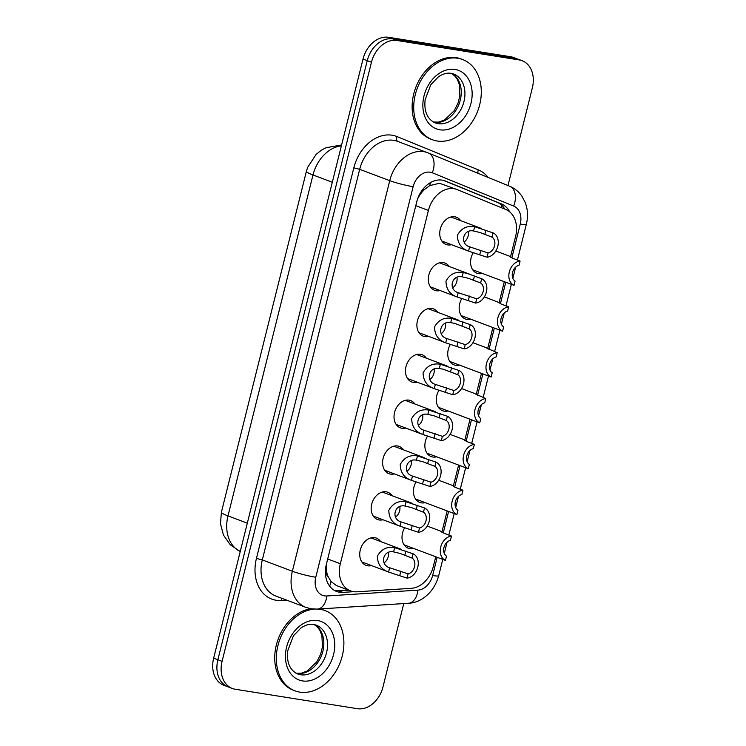 <?xml version="1.0" encoding="UTF-8"?>
<svg xmlns="http://www.w3.org/2000/svg" width="746" height="746" viewBox="0 0 746 746"><rect width="100%" height="100%" fill="white"/><g stroke="black" fill="none" stroke-linecap="round" stroke-linejoin="round"><path stroke-width="1.12" d="M413.788 548.487A14.575 10.985 -69.3 0 1 409.983 548.702A14.575 10.985 -69.3 0 1 408.351 548.273A14.575 10.985 -69.3 0 1 404.705 527.683M425.22 502.645A14.575 10.985 -69.3 0 1 421.415 502.86A14.575 10.985 -69.3 0 1 419.784 502.422A14.575 10.985 -69.3 0 1 416.128 481.832M436.652 456.804A14.575 10.985 -69.3 0 1 432.839 457.018A14.575 10.985 -69.3 0 1 431.207 456.58A14.575 10.985 -69.3 0 1 427.561 435.99M448.076 410.962A14.575 10.985 -69.3 0 1 444.271 411.167A14.575 10.985 -69.3 0 1 442.639 410.738A14.575 10.985 -69.3 0 1 438.993 390.149M459.508 365.111A14.575 10.985 -69.3 0 1 455.703 365.326A14.575 10.985 -69.3 0 1 454.072 364.897A14.575 10.985 -69.3 0 1 450.425 344.307M470.94 319.269A14.575 10.985 -69.3 0 1 467.136 319.484A14.575 10.985 -69.3 0 1 465.504 319.055A14.575 10.985 -69.3 0 1 461.849 298.465M482.373 273.428A14.575 10.985 -69.3 0 1 478.559 273.642A14.575 10.985 -69.3 0 1 476.927 273.213A14.575 10.985 -69.3 0 1 473.281 252.624M371.517 565.589A14.575 10.985 -69.3 0 1 367.713 565.804A14.575 10.985 -69.3 0 1 366.081 565.375A14.575 10.985 -69.3 0 1 360.579 548.916A14.575 10.985 -69.3 0 1 374.725 537.67A14.575 10.985 -69.3 0 1 376.357 538.099A14.575 10.985 -69.3 0 1 380.591 541.531M382.95 519.748A14.575 10.985 -69.3 0 1 379.145 519.962A14.575 10.985 -69.3 0 1 377.513 519.524A14.575 10.985 -69.3 0 1 372.012 503.074A14.575 10.985 -69.3 0 1 386.158 491.828A14.575 10.985 -69.3 0 1 387.789 492.257A14.575 10.985 -69.3 0 1 392.023 495.68M394.382 473.906A14.575 10.985 -69.3 0 1 390.578 474.12A14.575 10.985 -69.3 0 1 388.936 473.682A14.575 10.985 -69.3 0 1 383.444 457.233A14.575 10.985 -69.3 0 1 397.59 445.977A14.575 10.985 -69.3 0 1 399.222 446.416A14.575 10.985 -69.3 0 1 403.455 449.838M405.815 428.064A14.575 10.985 -69.3 0 1 402.001 428.269A14.575 10.985 -69.3 0 1 400.369 427.84A14.575 10.985 -69.3 0 1 394.867 411.391A14.575 10.985 -69.3 0 1 409.022 400.136A14.575 10.985 -69.3 0 1 410.654 400.574A14.575 10.985 -69.3 0 1 414.879 403.996M417.238 382.213A14.575 10.985 -69.3 0 1 413.433 382.428A14.575 10.985 -69.3 0 1 411.801 381.999A14.575 10.985 -69.3 0 1 406.3 365.549A14.575 10.985 -69.3 0 1 420.446 354.294A14.575 10.985 -69.3 0 1 422.077 354.732A14.575 10.985 -69.3 0 1 426.311 358.155M428.67 336.371A14.575 10.985 -69.3 0 1 424.866 336.586A14.575 10.985 -69.3 0 1 423.234 336.157A14.575 10.985 -69.3 0 1 417.732 319.708A14.575 10.985 -69.3 0 1 431.878 308.452A14.575 10.985 -69.3 0 1 433.51 308.881A14.575 10.985 -69.3 0 1 437.743 312.313M440.103 290.53A14.575 10.985 -69.3 0 1 436.289 290.744A14.575 10.985 -69.3 0 1 434.657 290.315A14.575 10.985 -69.3 0 1 429.164 273.857A14.575 10.985 -69.3 0 1 443.31 262.611A14.575 10.985 -69.3 0 1 444.942 263.04A14.575 10.985 -69.3 0 1 449.167 266.471M451.535 244.688A14.575 10.985 -69.3 0 1 447.721 244.902A14.575 10.985 -69.3 0 1 446.089 244.474A14.575 10.985 -69.3 0 1 440.588 228.015A14.575 10.985 -69.3 0 1 454.734 216.769A14.575 10.985 -69.3 0 1 456.375 217.198A14.575 10.985 -69.3 0 1 460.599 220.63M419.308 194.911A8.57 6.462 110.7 0 0 418.851 196.329L418.739 196.767A25.718 19.377 -69.3 0 1 424.679 189.335L429.705 185.614L439.506 183.264L456.794 189.447A25.718 19.377 110.7 0 0 453.913 188.691A25.718 19.377 110.7 0 0 428.418 210.437L340.325 563.752A25.718 19.377 110.7 0 0 350.564 590.888A25.718 19.377 110.7 0 0 356.886 591.802L411.279 588.333A25.718 19.377 110.7 0 0 433.333 566.419L435.739 556.777M510.441 257.146L515.598 236.454A25.718 19.377 110.7 0 0 505.741 209.467L457.167 189.596A25.718 19.377 110.7 0 0 456.794 189.447M328.128 576.583A25.718 19.377 -69.3 0 1 326.207 567.902L326.095 568.34A8.57 6.462 110.7 0 0 328.128 576.583L331.01 581.479L336.399 585.545L350.564 590.888M418.739 196.767L417.657 198.79M326.198 564.983L326.207 567.902M441.865 532.206L447.171 510.926M453.288 486.364L458.594 465.084M464.721 440.522L470.027 419.243M476.153 394.671L481.459 373.401M487.586 348.83L492.892 327.559M499.009 302.988L504.315 281.718M403.763 603.579L382.978 686.945A25.718 19.377 -69.3 0 1 357.483 708.7L235.204 689.239A25.718 19.377 -69.3 0 1 232.323 688.474L228.108 686.88A25.718 19.377 -69.3 0 1 217.869 659.744L367.246 60.64A25.718 19.377 -69.3 0 1 392.741 38.895L515.01 58.356A25.718 19.377 -69.3 0 1 517.892 59.12A25.718 19.377 -69.3 0 0 515.01 58.356L392.741 38.895A25.718 19.377 -69.3 0 0 367.246 60.64L217.869 659.744A25.718 19.377 -69.3 0 0 228.108 686.88L223.884 685.294A25.718 19.377 -69.3 0 1 213.654 658.159L363.022 59.055A25.718 19.377 -69.3 0 1 388.517 37.3L510.796 56.761A25.718 19.377 -69.3 0 1 513.677 57.526L522.116 60.706A25.718 19.377 -69.3 0 1 532.346 87.841L507.989 185.558M509.611 211.789A25.718 19.377 110.7 0 0 501.34 203.891L445.483 181.045A25.718 19.377 110.7 0 0 445.101 180.896A25.718 19.377 110.7 0 0 442.219 180.131A25.718 19.377 110.7 0 0 416.725 201.886L326.366 564.321A25.718 19.377 110.7 0 0 336.595 591.457A25.718 19.377 110.7 0 0 342.927 592.371L353.679 591.69M232.323 688.474A25.718 19.377 -69.3 0 1 222.084 661.338L371.461 62.235A25.718 19.377 -69.3 0 1 396.956 40.48L519.235 59.941A25.718 19.377 -69.3 0 1 522.116 60.706M348.606 590.151L338.703 590.785A25.718 19.377 -69.3 0 1 334.553 590.496M443.665 180.439L497.125 202.306A25.718 19.377 -69.3 0 1 504.762 209.066M469.635 246.842L488.098 252.95A8.57 6.462 110.7 0 0 494.579 245.77A8.57 6.462 110.7 0 0 492.034 237.163L493.106 232.892L474.652 226.728C467.061 225.413 461.308 228.257 457.391 235.26C457.559 243.308 461.28 248.586 468.572 251.104L469.635 246.842C459.312 243.886 463.117 228.602 473.589 230.99L474.652 226.728M492.034 237.163L479.967 232.5L473.589 230.99M493.106 232.892A12.859 9.689 110.7 0 1 497.796 246.283A12.859 9.689 110.7 0 1 487.035 257.211L469.225 251.355L441.856 241.042M487.035 257.211L488.098 252.95M464.124 241.956A8.57 6.462 110.7 0 0 468.404 231.698M472.703 269.782L514.013 285.345A12.859 9.689 110.7 0 1 509.322 271.954A12.859 9.689 110.7 0 1 520.083 261.016L512.847 258.293L509.154 256.102M520.083 261.016L519.02 265.287A8.57 6.462 110.7 0 0 512.539 272.458A8.57 6.462 110.7 0 0 515.076 281.074L514.013 285.345M437.184 141.003A42.858 32.292 -69.3 0 1 432.391 139.735A42.858 32.292 -69.3 0 1 416.212 91.348A42.858 32.292 -69.3 0 1 457.82 58.253A42.858 32.292 -69.3 0 1 462.623 59.531A42.858 32.292 -69.3 0 1 478.792 107.909A42.858 32.292 -69.3 0 1 437.184 141.003M432.391 139.735L430.806 139.138A42.858 32.292 -69.3 0 1 414.627 90.751A42.858 32.292 -69.3 0 1 456.235 57.656A42.858 32.292 -69.3 0 1 461.037 58.934L462.623 59.531M458.203 292.693L476.675 298.792A8.57 6.462 110.7 0 0 483.147 291.611A8.57 6.462 110.7 0 0 480.611 283.004L481.674 278.734L467.015 273.353L463.219 272.579C455.629 271.255 449.875 274.099 445.968 281.102C446.127 289.15 449.847 294.428 457.139 296.945L458.203 292.693C447.88 289.728 451.694 274.444 462.156 276.831L463.219 272.579M480.611 283.004L468.535 278.342L462.156 276.831M481.674 278.734A12.859 9.689 110.7 0 1 486.364 292.124A12.859 9.689 110.7 0 1 475.612 303.062L457.792 297.197L430.433 286.884M475.612 303.062L476.675 298.792M452.691 287.797A8.57 6.462 110.7 0 0 456.972 277.54M446.77 338.535L465.243 344.633A8.57 6.462 110.7 0 0 471.714 337.453A8.57 6.462 110.7 0 0 469.178 328.846L470.241 324.575L451.787 318.421C444.196 317.106 438.443 319.941 434.536 326.944C434.694 334.991 438.424 340.279 445.716 342.787L446.77 338.535C436.447 335.569 440.261 320.286 450.733 322.673L451.787 318.421M469.178 328.846L454.556 323.335L450.733 322.673M470.241 324.575A12.859 9.689 110.7 0 1 474.932 337.966A12.859 9.689 110.7 0 1 464.18 348.904L446.369 343.048L419 332.725M464.18 348.904L465.243 344.633M441.259 333.639A8.57 6.462 110.7 0 0 445.548 323.382M435.347 384.376L453.81 390.475A8.57 6.462 110.7 0 0 460.282 383.304A8.57 6.462 110.7 0 0 457.746 374.688L458.809 370.417L440.364 364.262C432.773 362.948 427.02 365.792 423.103 372.786C423.262 380.833 426.992 386.12 434.284 388.629L435.347 384.376C425.024 381.411 428.829 366.127 439.301 368.515L440.364 364.262M457.746 374.688L443.124 369.177L439.301 368.515M458.809 370.417A12.859 9.689 110.7 0 1 463.499 383.817A12.859 9.689 110.7 0 1 452.747 394.746L434.937 388.89L407.568 378.567M452.747 394.746L453.81 390.475M429.836 379.481A8.57 6.462 110.7 0 0 434.116 369.223M423.915 430.218L442.378 436.317A8.57 6.462 110.7 0 0 448.859 429.146A8.57 6.462 110.7 0 0 446.322 420.53L447.386 416.268L428.931 410.104C421.341 408.789 415.587 411.633 411.671 418.637C411.839 426.684 415.559 431.962 422.851 434.47L423.915 430.218C413.592 427.253 417.396 411.969 427.868 414.356L428.931 410.104M446.322 420.53L434.247 415.876L427.868 414.356M447.386 416.268A12.859 9.689 110.7 0 1 452.076 429.659A12.859 9.689 110.7 0 1 441.315 440.588L423.504 434.731L396.145 424.418M441.315 440.588L442.378 436.317M418.403 425.323A8.57 6.462 110.7 0 0 422.684 415.074M461.27 315.623L502.59 331.187A12.859 9.689 110.7 0 1 497.899 317.796A12.859 9.689 110.7 0 1 508.651 306.858L501.415 304.135L497.722 301.944M497.852 302.102L484.387 296.861M508.651 306.858L507.588 311.129A8.57 6.462 110.7 0 0 501.116 318.309A8.57 6.462 110.7 0 0 503.653 326.916L502.59 331.187M481.58 373.448L491.157 377.028A12.859 9.689 110.7 0 1 486.467 363.638A12.859 9.689 110.7 0 1 497.218 352.709L486.411 347.925M497.218 352.709L496.155 356.97A8.57 6.462 110.7 0 0 489.684 364.151A8.57 6.462 110.7 0 0 492.22 372.758L491.157 377.028M438.406 407.316L479.725 422.87A12.859 9.689 110.7 0 1 475.034 409.479A12.859 9.689 110.7 0 1 485.786 398.55L474.978 393.767M485.786 398.55L484.723 402.812A8.57 6.462 110.7 0 0 478.251 409.992A8.57 6.462 110.7 0 0 480.788 418.599L479.725 422.87M317.647 609.081A42.858 32.292 -69.3 0 1 320.416 609.37A42.858 32.292 -69.3 0 1 325.209 610.638A42.858 32.292 -69.3 0 1 341.388 659.026A42.858 32.292 -69.3 0 1 299.78 692.12A42.858 32.292 -69.3 0 1 294.978 690.843A42.858 32.292 -69.3 0 1 277.764 646.25A42.858 32.292 -69.3 0 1 314.336 609.128M294.978 690.843L293.402 690.246A42.858 32.292 -69.3 0 1 275.917 646.838A42.858 32.292 -69.3 0 1 310.849 608.745M319.801 608.941A42.858 32.292 -69.3 0 1 323.633 610.042L325.209 610.638M412.482 476.06L430.955 482.168A8.57 6.462 110.7 0 0 437.426 474.988A8.57 6.462 110.7 0 0 434.89 466.371L435.953 462.11L417.499 455.946C409.908 454.631 404.155 457.475 400.248 464.478C400.406 472.526 404.127 477.804 411.419 480.321L412.482 476.06C402.159 473.104 405.973 457.82 416.436 460.198L417.499 455.946M434.89 466.371L422.814 461.718L416.436 460.198M435.953 462.11A12.859 9.689 110.7 0 1 440.644 475.5A12.859 9.689 110.7 0 1 429.892 486.429L412.072 480.573L384.712 470.26M429.892 486.429L430.955 482.168M406.971 471.164A8.57 6.462 110.7 0 0 411.251 460.916M401.059 521.902L419.522 528.009A8.57 6.462 110.7 0 0 425.994 520.829A8.57 6.462 110.7 0 0 423.458 512.222L424.521 507.951L406.066 501.788C398.476 500.473 392.732 503.317 388.815 510.32C388.974 518.367 392.704 523.645 399.996 526.163L401.059 521.902C390.727 518.946 394.541 503.662 405.013 506.049L406.066 501.788M423.458 512.222L411.382 507.56L405.013 506.049M424.521 507.951A12.859 9.689 110.7 0 1 429.211 521.342A12.859 9.689 110.7 0 1 418.459 532.271L400.649 526.415L373.28 516.101M418.459 532.271L419.522 528.009M395.539 517.015A8.57 6.462 110.7 0 0 399.828 506.758M389.626 567.753L408.09 573.851A8.57 6.462 110.7 0 0 414.562 566.671A8.57 6.462 110.7 0 0 412.025 558.064L413.088 553.793L394.643 547.629C387.053 546.314 381.299 549.159 377.383 556.162C377.541 564.209 381.271 569.487 388.563 572.005L389.626 567.753C379.304 564.787 383.108 549.504 393.58 551.891L394.643 547.629M412.025 558.064L399.949 553.401L393.58 551.891M413.088 553.793A12.859 9.689 110.7 0 1 417.779 567.184A12.859 9.689 110.7 0 1 407.027 578.122L389.216 572.257L361.847 561.943M407.027 578.122L408.09 573.851M384.115 562.857A8.57 6.462 110.7 0 0 388.396 552.6M426.982 453.158L468.292 468.712A12.859 9.689 110.7 0 1 463.602 455.321A12.859 9.689 110.7 0 1 474.363 444.392L467.127 441.66L463.434 439.478M474.363 444.392L473.3 448.654A8.57 6.462 110.7 0 0 466.819 455.834A8.57 6.462 110.7 0 0 469.355 464.45L468.292 468.712M447.292 510.982L456.869 514.553A12.859 9.689 110.7 0 1 452.179 501.163A12.859 9.689 110.7 0 1 462.93 490.234L455.694 487.511L452.011 485.32M462.93 490.234L461.867 494.505A8.57 6.462 110.7 0 0 455.396 501.676A8.57 6.462 110.7 0 0 457.932 510.292L456.869 514.553M435.86 556.824L445.437 560.405A12.859 9.689 110.7 0 1 440.746 547.005A12.859 9.689 110.7 0 1 451.498 536.076L444.271 533.353L440.578 531.161M451.498 536.076L450.435 540.346A8.57 6.462 110.7 0 0 443.963 547.517A8.57 6.462 110.7 0 0 446.5 556.134L445.437 560.405M329.639 586.114A25.718 16.002 -93.7 0 0 331.01 581.479M424.679 189.335A8.57 6.462 110.7 0 0 420.735 192.337M501.368 207.677A25.718 16.897 -67.8 0 0 501.471 205.047M429.705 185.614A25.718 16.897 -67.8 0 0 430.414 182.63M326.095 568.34A25.718 2.583 -166 0 1 325.629 568.256M415.783 205.682L428.418 210.437M327.69 558.987L340.325 563.752M240.24 551.508L230.309 544.832L223.464 535.087L220.471 523.729L221.403 512.222A29.999 3.021 14 0 0 227.987 515.896A34.288 25.84 110.7 0 0 240.249 551.49M341.388 145.843A34.288 25.84 110.7 0 0 312.984 174.965A29.999 3.021 -166 0 1 306.401 171.291L307.594 167.449L316.136 154.385L321.284 150.282L325.937 147.764L341.603 144.966M332.306 182.248L312.984 174.965L227.987 515.896L247.308 523.179M213.654 658.159L222.084 661.338M363.022 59.055L371.461 62.235M388.517 37.3L396.956 40.48M510.796 56.761L519.235 59.941M511.831 257.874L520.26 224.061A17.139 12.915 110.7 0 0 513.686 206.073L432.326 172.792A17.139 12.915 110.7 0 0 430.153 172.186A17.139 12.915 110.7 0 0 413.153 186.686L315.772 577.264A17.139 12.915 110.7 0 0 324.519 595.858A17.139 12.915 110.7 0 0 326.813 595.97L417.928 590.142A17.139 12.915 110.7 0 0 432.624 575.539L437.175 557.299M315.772 577.264A17.139 1.725 14 0 1 292.357 571.24L389.738 180.663A34.288 25.84 -69.3 0 1 423.737 151.662A34.288 25.84 -69.3 0 1 427.579 152.678A34.288 25.84 -69.3 0 1 428.083 152.874A17.139 11.265 -67.8 0 1 428.269 152.949L397.525 141.348A34.288 25.84 110.7 0 0 393.683 140.332A34.288 25.84 110.7 0 0 359.684 169.333L262.303 559.91A34.288 25.84 110.7 0 0 275.955 596.091L306.009 607.421A34.288 25.84 -69.3 0 1 292.357 571.24L262.303 559.91L256.447 558.409L353.828 167.831L359.684 169.333L389.738 180.663A17.139 1.725 14 0 0 413.153 186.686M306.009 607.421L311.278 608.82L317.367 609.1A17.139 10.668 -93.7 0 0 326.813 595.97M353.828 167.831A38.568 29.066 -69.3 0 1 392.079 135.203A38.568 29.066 -69.3 0 1 396.965 136.565L478.326 169.846A38.568 29.066 -69.3 0 1 488.015 177.389M286.697 600.138L281.298 600.483A38.568 29.066 -69.3 0 1 256.447 558.409M443.255 532.933L448.607 511.458M454.678 487.091L460.04 465.607M466.11 441.25L471.463 419.765M477.543 395.399L482.895 373.923M488.966 349.557L494.328 328.081M500.398 303.715L505.76 282.24M281.298 600.483A4.289 2.667 86.3 0 1 281.979 598.367M478.083 173.324A4.289 2.816 112.2 0 1 478.326 169.846M397.87 141.479A4.289 2.816 112.2 0 1 396.965 136.565M317.367 609.1L408.472 603.272A17.139 10.668 -93.7 0 0 417.928 590.142M432.624 575.539A17.139 1.725 14 0 0 438.713 575.707L442.779 559.397M520.26 224.061A17.139 1.725 14 0 0 526.35 224.238C528.205 216.713 527.832 209.458 525.221 202.474L522.06 196.412C518.89 191.769 514.749 188.374 509.63 186.23A17.139 11.265 -67.8 0 0 509.443 186.155M513.686 206.073A17.139 11.265 -67.8 0 0 509.63 186.23L428.269 152.949A17.139 11.265 -67.8 0 1 432.326 172.792M444.719 180.756L445.483 181.045M497.125 202.306L501.34 203.891M338.703 590.785L342.927 592.371M484.807 234.43L485.87 230.169M479.809 254.489L480.872 250.218M438.051 123.659A26.129 19.685 -69.3 0 1 435.123 122.885C427.225 119.071 423.896 111.331 425.136 99.684L430.815 84.708L438.424 76.801C443.04 73.789 447.255 72.632 451.06 73.332L453.559 73.994A26.129 19.685 -69.3 0 1 463.415 103.489A26.129 19.685 -69.3 0 1 438.051 123.659M439.981 129.813A31.267 23.564 -69.3 0 1 424.026 95.889A31.267 23.564 -69.3 0 1 455.032 69.443A31.267 23.564 -69.3 0 1 470.978 103.368A31.267 23.564 -69.3 0 1 439.981 129.813M451.731 73.453A26.129 19.685 -69.3 0 1 459.294 103.386A26.129 19.685 -69.3 0 1 434.358 122.269A26.129 19.685 -69.3 0 1 433.407 122.083M473.374 280.282L474.437 276.011M468.376 300.33L469.439 296.069M461.942 326.123L463.014 321.852M456.944 346.172L458.007 341.91M450.519 371.965L451.582 367.694M445.521 392.023L446.584 387.752M439.086 417.807L440.149 413.536M434.088 437.865L435.151 433.594M300.647 674.776A26.129 19.685 -69.3 0 1 297.719 673.992C289.821 670.178 286.492 662.448 287.723 650.792L293.411 635.816L301.011 627.908C305.636 624.896 309.842 623.74 313.646 624.439L316.145 625.101A26.129 19.685 -69.3 0 1 326.011 654.596A26.129 19.685 -69.3 0 1 300.647 674.776M302.568 680.93A31.267 23.564 -69.3 0 1 286.623 647.006A31.267 23.564 -69.3 0 1 317.619 620.551A31.267 23.564 -69.3 0 1 333.574 654.475A31.267 23.564 -69.3 0 1 302.568 680.93M314.327 624.57A26.129 19.685 -69.3 0 1 321.89 654.503A26.129 19.685 -69.3 0 1 296.955 673.377A26.129 19.685 -69.3 0 1 295.994 673.2M427.654 463.648L428.717 459.377M422.656 483.706L423.719 479.436M416.231 509.49L417.294 505.228M411.223 529.548L412.286 525.277M404.798 555.332L405.861 551.07M399.8 575.39L400.863 571.119M221.403 512.222L306.401 171.291M408.472 603.272C420.073 602.927 433.762 593.583 438.713 575.707M444.271 553.42L447.078 542.174M448.85 535.078L454.211 513.556M455.703 507.569L458.51 496.332M460.273 489.236L465.644 467.714M467.136 461.727L469.943 450.481M471.705 443.394L477.076 421.872M478.568 415.886L481.366 404.64M483.138 397.543L488.499 376.031M489.991 370.044L492.798 358.798M494.57 351.702L499.932 330.189M501.424 324.202L504.231 312.956M505.993 305.86L511.364 284.338M512.856 278.361L515.654 267.115M517.426 260.018L526.35 224.238M481.357 228.444L450.929 216.983M509.136 256.037L495.81 251.01M433.333 122.046L438.741 122.074L444.504 119.975L454.23 110.697L458.053 103.088L459.862 95.73L459.303 84.401L457.289 79.3L455.312 76.474L451.656 73.444M469.924 274.295L439.497 262.825M458.492 320.137L428.073 308.667M447.059 365.978L416.641 354.509M435.636 411.82L405.209 400.35M481.59 373.438L449.838 361.465M486.271 347.72L472.955 342.703M474.848 393.562L461.522 388.545M295.929 673.153L301.337 673.19L307.091 671.083L316.826 661.805L320.649 654.195L322.459 646.838L321.899 635.517L319.875 630.417L317.908 627.582L314.252 624.551M424.204 457.662L393.776 446.192M412.771 503.503L382.353 492.043M401.339 549.345L370.921 537.885M463.415 439.413L450.09 434.386M447.302 510.963L415.55 498.999M451.983 485.254L438.667 480.228M435.869 556.805L404.118 544.841M440.55 531.096L427.234 526.07"/></g></svg>
